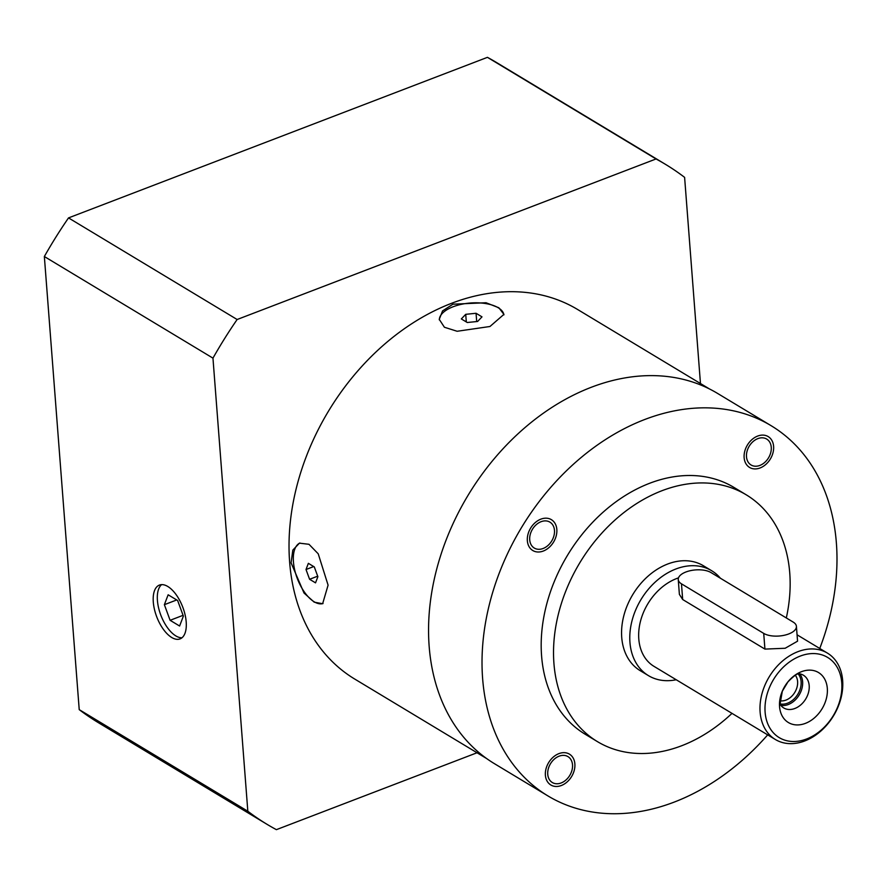 <?xml version="1.0" encoding="UTF-8"?>
<svg xmlns="http://www.w3.org/2000/svg" width="887" height="887" viewBox="0 0 887 887"><rect width="100%" height="100%" fill="white"/><g stroke="black" fill="none" stroke-linecap="round" stroke-linejoin="round"><path stroke-width="1.33" d="M841.763 682.846A46.834 34.915 -58.9 0 1 806.627 738.982A46.834 34.915 -58.9 0 1 765.115 712.217A46.834 34.915 -58.9 0 1 800.251 656.081A46.834 34.915 -58.9 0 1 841.763 682.846M827.316 688.379A29.182 21.754 121.1 0 0 801.449 671.703A29.182 21.754 121.1 0 0 779.562 706.684A29.182 21.754 121.1 0 0 805.429 723.36A29.182 21.754 121.1 0 0 827.316 688.379M842.65 680.473A50.437 37.598 -58.9 0 1 820.763 731.121A50.437 37.598 -58.9 0 1 775.349 739.492A50.437 37.598 -58.9 0 1 760.115 712.106A50.437 37.598 -58.9 0 1 782.001 661.469A50.437 37.598 -58.9 0 1 827.416 653.098A50.437 37.598 -58.9 0 1 842.65 680.473M678.488 577.88A50.437 37.598 -58.9 0 0 638.795 638.995A50.437 37.598 121.1 0 0 654.029 666.381L775.349 739.492M678.256 579.566L679.387 594.379L682.68 599.523L764.927 649.096L785.161 648.264L797.557 641.179L796.415 626.366A18.017 8.293 -4.4 0 0 793.2 622.097L710.953 572.536A18.017 8.293 -4.4 0 0 690.518 570.64A18.017 8.293 -4.4 0 0 678.256 579.566A18.017 8.293 -4.4 0 0 681.471 583.834L763.718 633.396A18.017 8.293 -4.4 0 0 784.152 635.292A18.017 8.293 -4.4 0 0 796.415 626.366M648.452 675.639L640.226 670.683A61.236 45.658 121.1 0 1 621.732 637.431A61.236 45.658 -58.9 0 1 648.308 575.94A61.236 45.658 -58.9 0 1 703.446 565.773L711.673 570.729A61.236 45.658 -58.9 0 0 656.535 580.896A61.236 45.658 -58.9 0 0 629.947 642.388A61.236 45.658 121.1 0 0 648.452 675.639A61.236 45.658 121.1 0 0 676.216 679.752M711.673 570.729A61.236 45.658 -58.9 0 1 720.399 578.224M597.461 741.643L585.121 734.203A144.093 107.438 121.1 0 1 541.591 655.981A144.093 107.438 121.1 0 1 604.125 511.289A144.093 107.438 121.1 0 1 733.882 487.373L746.211 494.802A144.093 107.438 -58.9 0 0 616.465 518.718A144.093 107.438 -58.9 0 0 553.932 663.421A144.093 107.438 121.1 0 0 597.461 741.643A144.093 107.438 121.1 0 0 732.008 713.37M786.314 617.951A144.093 107.438 121.1 0 0 789.752 573.035A144.093 107.438 -58.9 0 0 746.211 494.802M547.933 795.916L494.469 763.696A216.151 161.157 121.1 0 1 436.404 570.274A216.151 161.157 121.1 0 1 591.319 387.264A216.151 161.157 -58.9 0 1 717.605 393.44L771.069 425.66A216.151 161.157 -58.9 0 0 644.782 419.484A216.151 161.157 121.1 0 0 489.868 602.495A216.151 161.157 121.1 0 0 547.933 795.916A216.151 161.157 121.1 0 0 674.22 802.092A216.151 161.157 -58.9 0 0 767.687 734.868M771.069 425.66A216.151 161.157 -58.9 0 1 819.754 648.475M554.475 530.348A15.134 11.276 -58.9 0 1 547.911 545.538A15.134 11.276 -58.9 0 1 534.284 548.055A15.134 11.276 -58.9 0 1 529.716 539.839A15.134 11.276 -58.9 0 1 536.28 524.649A15.134 11.276 -58.9 0 1 549.907 522.133A15.134 11.276 -58.9 0 1 554.475 530.348M759.904 465.409A15.134 11.276 -58.9 0 1 751.056 464.976A15.134 11.276 -58.9 0 1 746.998 451.439A15.134 11.276 -58.9 0 1 757.842 438.621A15.134 11.276 -58.9 0 1 766.678 439.054A15.134 11.276 -58.9 0 1 770.748 452.592A15.134 11.276 -58.9 0 1 759.904 465.409M559.098 756.179A15.134 11.276 -58.9 0 1 567.946 756.611A15.134 11.276 -58.9 0 1 572.004 770.149A15.134 11.276 -58.9 0 1 561.161 782.955A15.134 11.276 -58.9 0 1 552.324 782.522A15.134 11.276 -58.9 0 1 548.255 768.985A15.134 11.276 -58.9 0 1 559.098 756.179M486.697 758.585L354.833 679.12A215.785 160.88 -58.9 0 1 296.857 486.032A215.785 160.88 -58.9 0 1 451.516 303.321A215.785 160.88 -58.9 0 1 577.592 309.485L709.456 388.95M452.958 304.186L486.043 302.744L498.849 307.767L503.905 314.386L489.968 326.494L457.138 331.272L444.409 327.248L439.253 319.353L442.558 310.905L452.958 304.186M291.08 562.846L292.821 550.095L299.44 543.166L308.986 544.296L318.222 553.81L328.09 585.154L322.635 603.714L314.209 602.162L304.008 593.015L291.08 562.846M323.045 603.537A32.42 15.622 69 0 1 293.442 561.948A32.42 15.622 -111 0 1 299.917 542.999M308.366 563.334L306.015 569.521L309.596 579.278L315.528 582.859L317.879 576.672L314.297 566.915L308.366 563.334M306.015 569.521L313.721 566.56M309.596 579.278L317.701 576.173M439.32 319.897A32.42 14.935 175.6 0 1 453.157 306.736A32.42 14.935 -4.4 0 1 485.566 303.542A32.42 14.935 -4.4 0 1 503.927 314.852M476.064 313.277L465.73 314.32L461.329 318.932L467.261 322.502L477.594 321.471L481.996 316.859L476.064 313.277L476.696 321.56M465.73 314.32L466.307 321.937M477.018 752.764L276.389 829.655A385.457 287.388 -58.9 0 1 267.253 824.455A385.457 287.388 -58.9 0 1 247.828 811.239L212.958 358.137A385.457 287.388 -58.9 0 1 237.128 319.508L656.047 158.961A385.457 287.388 -58.9 0 1 665.172 164.162A385.457 287.388 -58.9 0 1 684.609 177.367L700.464 383.539M656.047 158.961L487.44 57.345A385.457 287.388 -58.9 0 1 496.565 62.545L665.172 164.162M237.128 319.508L68.521 217.903L487.44 57.345M212.958 358.137L44.35 256.52A385.457 287.388 -58.9 0 1 68.521 217.903M247.828 811.239L79.22 709.633L44.35 256.52M186.192 621.898A28.816 13.882 -111 0 0 176.047 594.545A28.816 13.882 -111 0 0 159.427 585.076A28.816 13.882 -111 0 0 153.296 602.073A28.816 13.882 -111 0 0 163.452 629.437A28.816 13.882 -111 0 0 180.061 638.895A28.816 13.882 -111 0 0 186.192 621.898M267.253 824.455L98.645 722.838A385.457 287.388 -58.9 0 1 79.22 709.633M161.622 584.633A28.816 13.882 -111 0 0 157.42 600.499A28.816 13.882 -111 0 0 181.99 637.764M168.142 594.789L164.372 604.679L170.104 620.301L179.606 626.022L183.365 616.132L177.644 600.51L168.142 594.789M164.372 604.679L176.713 599.956M170.104 620.301L183.077 615.323M780.25 704.6A19.093 14.236 -58.9 0 0 783.709 707.937A19.093 14.236 -58.9 0 0 800.906 704.766A19.093 14.236 -58.9 0 0 809.188 685.596A19.093 14.236 121.1 0 0 803.422 675.229A19.093 14.236 121.1 0 0 798.854 673.721M799.764 673.854A19.093 14.236 121.1 0 1 802.613 681.626A19.093 14.236 -58.9 0 1 780.793 705.353M779.972 700.774A15.489 11.553 -58.9 0 0 797.601 681.526A15.489 11.553 121.1 0 0 795.34 675.273M780.094 703.879A18.017 13.427 121.1 0 0 801.105 681.604A18.017 13.427 121.1 0 0 798.145 673.92M527.355 540.748A18.017 13.427 121.1 0 0 532.799 550.528A18.017 13.427 121.1 0 0 549.009 547.534A18.017 13.427 121.1 0 0 556.836 529.45A18.017 13.427 121.1 0 0 551.392 519.671A18.017 13.427 121.1 0 0 535.171 522.654A18.017 13.427 121.1 0 0 527.355 540.748M757.642 436.071A18.017 13.427 121.1 0 0 744.736 451.328A18.017 13.427 121.1 0 0 749.57 467.438A18.017 13.427 121.1 0 0 760.092 467.959A18.017 13.427 121.1 0 0 773.009 452.703A18.017 13.427 121.1 0 0 768.164 436.581A18.017 13.427 121.1 0 0 757.642 436.071M561.36 785.505A18.017 13.427 121.1 0 0 574.266 770.26A18.017 13.427 121.1 0 0 569.432 754.138A18.017 13.427 121.1 0 0 558.91 753.628A18.017 13.427 121.1 0 0 545.993 768.874A18.017 13.427 121.1 0 0 550.838 784.995A18.017 13.427 121.1 0 0 561.36 785.505M682.68 599.523L681.471 583.834M764.927 649.096L763.718 633.396M797.069 634.804L827.416 653.098M780.039 704.289L782.312 691.25L787.966 681.837C799.298 670.483 797.99 675.107 799.021 673.699"/></g></svg>
